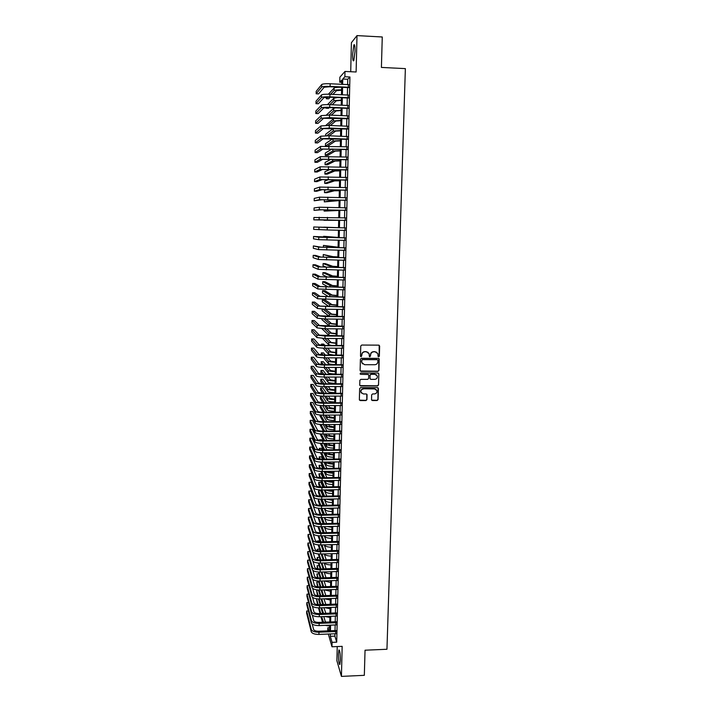 <?xml version="1.0" encoding="UTF-8"?>
<svg xmlns="http://www.w3.org/2000/svg" width="712" height="712" viewBox="0 0 712 712"><rect width="100%" height="100%" fill="white"/><g stroke="black" fill="none" stroke-linecap="round" stroke-linejoin="round"><path stroke-width="1.07" d="M378.677 356.819L379.354 356.16L379.647 346.094L378.731 345.142L361.732 345.044L360.753 345.996L360.495 356.089L361.135 356.757L361.847 354.79C362.079 352.947 363.12 351.942 364.953 351.764L366.377 351.772L369.136 353.713L369.314 356.365L369.92 356.783L370.632 354.825C370.863 352.983 371.904 351.977 373.738 351.808L375.153 351.808L377.876 353.695L378.081 356.409L378.677 356.819M378.197 356.605L379.185 356.027L379.176 345.258M360.637 356.516L361.66 355.955L361.847 354.79M369.43 356.561L370.436 355.991L370.632 354.825M340.354 660.487C340.292 653.536 339.811 650.029 338.93 649.976L338.44 654.034C338.494 660.932 338.974 664.429 339.864 664.527L340.354 660.487M355.003 51.415C355.039 45.977 354.647 43.833 353.837 44.972L352.663 54.174C352.627 59.577 353.018 61.713 353.828 60.6L355.003 51.415M376.23 389.562L374.423 388.77L363.316 388.779L374.583 388.93L376.879 390.541C377.218 392.481 376.408 393.611 374.441 393.941L372.599 393.941L371.637 394.884L371.548 399.922L372.412 400.536L377.129 400.518L378.09 399.583L378.41 388.556L377.502 387.622L360.61 387.639L359.649 388.583L359.355 399.637L360.272 400.571L365.995 400.553L366.956 399.619L367.045 394.582L366.173 393.958L363.334 393.967L360.904 392.267M363.467 388.948C361.536 389.259 360.717 390.372 361.002 392.285L361.42 393.06M334.943 633.778L334.889 636.128L336.714 642.171L332.077 642.357L331.979 646.781L328.321 634.045M341.733 82.343L339.766 82.254L339.873 77.172L344.991 71.449L356.116 71.992L356.997 35.6L382.264 36.979L381.41 67.426L405.368 68.619L386.954 649.264L365.042 650.207L364.33 675.323L341.431 676.4L342.161 646.354L331.979 646.781M344.991 71.449L344.875 76.736L342.757 79.023L342.632 84.354M336.714 642.171L349.93 76.985L344.875 76.736M377.974 371.37L378.935 370.436L379.202 358.946L378.348 358.358L361.385 358.296L360.414 359.24L360.121 370.409L361.037 371.353L377.974 371.37L378.766 370.285L378.837 358.492M378.837 373.96L378.517 385.041L377.556 385.975L360.655 385.993L359.738 385.058L359.863 380.306L360.824 379.363L367.695 379.363L368.665 378.428L368.7 374.939L367.837 374.325L360.681 374.325L360.067 373.88L360.708 372.999L377.93 373.017L378.837 373.96L378.517 385.041M337.23 646.558L336.892 660.718L341.431 676.4M356.997 35.6L351.408 42.702L350.722 71.734M348.284 87.603L348.355 84.621M348.043 98.007L348.106 95.061M347.803 108.384L347.865 105.474M347.563 118.726L347.625 115.851M347.322 129.032L347.385 126.193M347.082 139.312L347.144 136.508M346.842 149.556L346.913 146.788M346.611 159.764L346.673 157.032M346.37 169.945L346.433 167.249M346.139 180.091L346.201 177.43M345.907 190.211L345.961 187.585M345.667 200.294L345.729 197.705M345.436 210.351L345.498 207.797M345.204 220.373L345.267 217.854M344.973 230.377L345.035 227.876M344.742 240.371L344.804 237.844M344.51 250.321L344.572 247.785M344.279 260.254L344.341 257.691M344.056 270.151L344.11 267.57M343.825 280.012L343.887 277.413M343.593 289.846L343.656 287.23M343.371 299.654L343.433 297.02M343.139 309.435L343.202 306.783M342.917 319.181L342.979 316.511M342.695 328.891L342.757 326.203M342.463 338.583L342.525 335.877M342.241 348.239L342.303 345.516M342.018 357.869L342.08 355.128M341.796 367.463L341.858 364.713M341.573 377.04L341.635 374.263M341.351 386.58L341.422 383.786M341.137 396.095L341.199 393.282M340.915 405.573L340.977 402.752M340.692 415.034L340.763 412.195M340.478 424.459L340.541 421.602M340.256 433.857L340.327 430.983M340.042 443.229L340.105 440.336M339.829 452.574L339.891 449.664M339.606 461.883L339.677 458.964M339.393 471.175L339.464 468.238M339.179 480.431L339.25 477.485M338.965 489.669L339.037 486.697M338.752 498.872L338.823 495.89M338.538 508.048L338.609 505.048M338.325 517.197L338.396 514.189M338.12 526.319L338.191 523.293M337.906 535.424L337.978 532.38M337.693 544.493L337.764 541.432M337.488 553.536L337.559 550.465M337.274 562.551L337.346 559.463M337.07 571.54L337.141 568.443M336.865 580.503L336.936 577.388M336.651 589.447L336.723 586.314M336.447 598.356L336.518 595.214M336.242 607.247L336.313 604.087M336.037 616.102L336.108 612.934M335.833 624.94L335.904 621.754M349.93 76.985L347.732 79.263L347.607 84.586M347.545 87.567L347.367 95.025M347.305 97.98L347.127 105.438M347.064 108.349L346.886 115.816M346.824 118.69L346.655 126.166M346.584 129.005L346.415 136.473M346.352 139.276L346.174 146.761M346.112 149.529L345.943 157.005M345.881 159.737L345.703 167.222M345.64 169.919L345.471 177.404M345.409 180.074L345.231 187.559M345.178 190.184L345 197.687M344.946 200.277L344.768 207.77M344.715 210.334L344.537 217.836M344.483 220.355L344.305 227.858M344.252 230.359L344.074 237.826M344.021 240.353L343.852 247.767M343.789 250.312L343.62 257.673M343.558 260.236L343.389 267.552M343.335 270.133L343.166 277.404M343.104 280.003L342.935 287.221M342.881 289.837L342.712 297.011M342.65 299.645L342.49 306.774M342.428 309.426L342.258 316.502M342.205 319.172L342.036 326.203M341.974 328.891L341.813 335.868M341.751 338.574L341.591 345.516M341.529 348.239L341.368 355.128M341.306 357.869L341.155 364.713M341.084 367.463L340.932 374.263M340.87 377.04L340.71 383.786M340.647 386.58L340.496 393.282M340.425 396.095L340.274 402.752M340.211 405.582L340.06 412.195M339.989 415.034L339.838 421.611M339.775 424.459L339.624 430.991M339.553 433.866L339.41 440.345M339.339 443.238L339.188 449.673M339.126 452.583L338.974 458.973M338.912 461.892L338.761 468.247M338.698 471.184L338.547 477.494M338.485 480.449L338.333 486.714M338.271 489.678L338.129 495.899M338.058 498.881L337.915 505.066M337.844 508.065L337.702 514.206M337.63 517.215L337.497 523.311M337.426 526.337L337.283 532.398M337.212 535.442L337.079 541.449M337.007 544.511L336.865 550.483M336.794 553.553L336.66 559.481M336.589 562.569L336.456 568.461M336.384 571.567L336.242 577.414M336.171 580.529L336.037 586.341M335.966 589.465L335.833 595.241M335.761 598.383L335.628 604.114M335.557 607.265L335.423 612.961M335.352 616.129L335.227 621.781M335.147 624.967L335.023 630.574M335.628 633.751L335.699 630.547M327.769 630.868L327.84 627.753L328.73 630.823M329.647 627.681L327.84 627.753M330.377 633.956L330.323 636.314L332.077 642.357M342.57 87.336L342.401 94.803M342.339 97.758L342.169 105.225M342.107 108.135L341.938 115.611M341.876 118.486L341.707 125.962M341.644 128.81L341.475 136.286M341.413 139.089L341.244 146.574M341.182 149.342L341.021 156.836M340.959 159.568L340.79 167.053M340.728 169.759L340.567 177.252M340.505 179.913L340.336 187.407M340.274 190.042L340.113 197.544M340.051 200.134L339.882 207.637M339.829 210.2L339.66 217.703M339.606 220.231L339.437 227.733M339.384 230.243L339.215 237.719M339.161 240.247L338.992 247.66M338.939 250.215L338.77 257.584M338.716 260.147L338.547 267.472M338.494 270.053L338.333 277.324M338.271 279.923L338.111 287.15M338.058 289.775L337.897 296.948M337.835 299.583L337.675 306.712M337.613 309.373L337.461 316.457M337.399 319.127L337.239 326.158M337.185 328.846L337.025 335.842M336.963 338.547L336.812 345.489M336.749 348.212L336.598 355.11M336.536 357.851L336.384 364.695M336.322 367.454L336.171 374.263M336.108 377.031L335.957 383.795M335.895 386.58L335.744 393.3M335.681 396.103L335.53 402.769M335.468 405.6L335.325 412.221M335.254 415.06L335.112 421.637M335.049 424.494L334.898 431.027M334.836 433.902L334.693 440.39M334.631 443.282L334.489 449.726M334.418 452.636L334.275 459.035M334.213 461.954L334.07 468.318M334.008 471.255L333.866 477.565M333.795 480.52L333.661 486.794M333.59 489.758L333.456 495.988M333.385 498.97L333.252 505.155M333.18 508.154L333.047 514.304M332.976 517.312L332.842 523.418M332.771 526.444L332.637 532.505M332.575 535.549L332.433 541.574M332.37 544.627L332.237 550.607M332.166 553.678L332.032 559.614M331.961 562.702L331.837 568.603M331.765 571.7L331.632 577.557M331.561 580.672L331.436 586.492M331.365 589.625L331.24 595.392M331.169 598.543L331.036 604.274M330.964 607.434L330.84 613.13M330.768 616.298L330.644 621.959M330.573 625.145L330.448 630.761M341.698 84.31L341.787 80.073L339.766 82.254M329.585 630.788L329.709 625.181M329.781 621.985L329.905 616.334M329.976 613.157L330.101 607.469M330.172 604.301L330.297 598.569M330.368 595.428L330.493 589.652M330.564 586.519L330.688 580.707M330.76 577.583L330.893 571.727M330.964 568.63L331.018 562.729M331.16 559.641L331.294 553.705M331.356 550.634L331.489 544.653M331.561 541.592L331.694 535.575M331.756 532.532L331.899 526.471L331.409 526.479M331.961 523.436L332.095 517.339M332.166 514.322L332.299 508.172M332.37 505.173L332.504 498.987M332.566 496.006L332.709 489.776M332.771 486.803L332.913 480.538M332.976 477.583L333.118 471.264M333.18 468.327L333.323 461.972M333.385 459.044L333.528 452.645M333.599 449.735L333.741 443.291M333.803 440.399L333.946 433.911M334.008 431.036L334.151 424.503M334.222 421.646L334.364 415.069M334.426 412.221L334.569 405.6M334.64 402.778L334.782 396.103M334.845 393.3L334.996 386.589M335.058 383.795L335.21 377.031M335.272 374.263L335.414 367.454M335.477 364.695L335.628 357.842M335.69 355.101L335.842 348.204M335.904 345.48L336.064 338.538M336.117 335.833L336.278 328.846M336.331 326.149L336.491 319.118M336.553 316.44L336.705 309.364M336.767 306.703L336.927 299.574M336.981 296.94L337.141 289.757M337.203 287.141L337.363 279.914M337.417 277.306L337.577 270.035M337.639 267.454L337.8 260.129M337.853 257.566L338.022 250.188M338.075 247.643L338.236 240.22M338.298 237.692L338.458 230.225M338.512 227.715L338.681 220.213M338.734 217.685L338.903 210.174M338.965 207.61L339.126 200.108M339.188 197.518L339.348 190.015M339.41 187.381L339.579 179.887M339.633 177.217L339.802 169.723M339.864 167.026L340.024 159.532M340.087 156.8L340.256 149.315M340.318 146.538L340.478 139.054M340.541 136.25L340.71 128.765M340.772 125.926L340.941 118.45M341.003 115.575L341.164 108.099M341.235 105.18L341.395 97.713M341.466 94.758L341.627 87.3M347.732 79.263L342.757 79.023M334.889 636.128L330.323 636.314M376.862 352.369L375.153 351.808M370.471 354.692C370.703 352.849 371.735 351.844 373.569 351.675L374.984 351.675M368.157 352.378L366.377 351.772M361.696 354.656C361.927 352.814 362.96 351.808 364.802 351.63L366.217 351.639M360.317 371.005L377.805 371.219M377.921 360.334L377.28 359.676L362.381 359.631L361.705 360.29L361.829 362.711L364.606 364.695L374.779 364.722C376.612 364.544 377.645 363.538 377.876 361.705L377.921 360.334M362.533 363.841L361.518 361.518L362.23 359.489L377.111 359.533M359.907 385.61L377.387 385.815L378.348 384.88M368.389 374.512L360.681 374.325M374.815 379.363C376.79 379.033 377.6 377.885 377.244 375.936L374.957 374.334L371.032 374.334L370.071 375.268L370.035 378.757L370.89 379.363L374.815 379.363M376.523 374.895L374.957 374.334M370.178 379.024L369.902 375.117L370.872 374.174L374.788 374.183M378.668 373.809L378.446 373.177M363.316 388.779C361.385 389.09 360.566 390.203 360.851 392.116M359.498 400.153L365.834 400.375L366.805 399.441L366.769 394.172M371.655 400.144L376.959 400.34L377.921 399.405L378.054 387.8M341.564 90.201L336.5 90.673L332.949 94.376M330.226 97.215L328.668 98.835L326.372 98.737L327.867 97.152M328.41 94.198L334.115 88.021C334.925 87.478 337.328 87.229 341.315 87.282M326.399 97.188L326.372 98.737M330.573 94.269L334.062 90.566C334.925 90.015 337.435 89.774 341.573 89.854M321.717 84.505L321.664 87.113L316.155 93.779L316.199 91.314L321.717 84.505C322.705 83.865 325.517 83.624 330.163 83.767L348.702 84.639M321.664 87.113C322.652 86.481 325.473 86.241 330.11 86.392L348.649 87.247M348.64 87.621L329.798 86.748L324.165 87.229L318.54 93.895L316.155 93.779M341.342 100.401L336.287 100.828L332.166 104.789M329.264 107.583L328.472 108.34L326.185 108.242L326.879 107.556M327.467 104.628L333.901 98.185L337.622 97.544M326.194 107.583L326.185 108.242M329.807 104.682L333.848 100.712L341.342 100.072M341.11 110.556L336.073 110.939L331.294 115.166M326.39 115.032L333.688 108.313L335.61 107.859M328.944 115.068L333.634 110.841L341.119 110.262M340.888 120.693L335.85 121.031L330.288 125.508M325.838 125.41L334.159 118.165M327.947 125.428L333.421 120.924L340.897 120.417M340.665 130.794L335.637 131.079L329.131 135.814L347.5 136.517M325.633 135.752L325.669 134.265L333.26 128.471L333.207 130.99L340.665 130.545M326.781 135.752L333.207 130.99M321.512 94.91L321.468 97.508L315.977 103.658L316.021 101.193L321.512 94.91C322.5 94.322 325.313 94.1 329.95 94.242L348.462 95.079M321.468 97.508C322.447 96.93 325.259 96.716 329.896 96.859L348.399 97.686M348.399 98.025L329.585 97.188L323.96 97.615L318.353 103.756L315.977 103.658M321.317 105.278L321.263 107.868L315.799 113.502L315.843 111.036L321.317 105.278C322.296 104.744 325.108 104.539 329.736 104.682L348.221 105.483M321.263 107.868C322.251 107.343 325.055 107.147 329.683 107.29L348.159 108.082M348.15 108.402L329.371 107.592L323.764 107.975L318.166 113.6L315.799 113.502M321.121 115.62L321.067 118.201L315.612 123.31L315.656 120.862L321.121 115.62L329.531 115.095L347.981 115.86M321.067 118.201L329.478 117.685L347.919 118.45M347.919 118.735L323.56 118.299L317.988 123.407L315.612 123.31M320.916 125.926L320.872 128.498L315.434 133.1L315.478 130.652L320.916 125.926L329.318 125.463L347.741 126.211M320.872 128.498L329.264 128.053L347.678 128.792M347.678 129.05L323.364 128.596L317.801 133.189L315.434 133.1M340.443 140.86L335.423 141.11L327.743 146.085M333.047 138.769L333.002 141.012L325.428 146.022L325.482 143.673L332.691 138.76M333.002 141.012L340.443 140.638M325.428 146.022L326.577 146.067M329.051 138.386L329.104 135.805L320.72 136.197L315.3 140.415L315.256 142.854L320.676 138.76L329.051 138.386L347.438 139.089M347.438 139.321L323.159 138.858L317.623 142.943L315.256 142.854M340.22 150.9L335.21 151.104L327.52 155.474L325.242 155.394L332.789 151.015L340.22 150.704M325.242 155.394L325.295 153.053L332.023 149.013M320.525 146.441L320.48 148.995L315.078 152.582L315.122 150.152L320.525 146.441L347.26 146.797M320.48 148.995L347.207 149.36M347.198 149.565L322.963 149.084L317.436 152.662L315.078 152.582M339.998 160.903L334.996 161.063L327.333 164.819L325.055 164.748L332.584 160.983L339.998 160.743M325.055 164.748L325.108 162.407L331.222 159.23M320.329 156.649L320.284 159.194L314.9 162.274L314.944 159.853L320.329 156.649L347.029 157.04M320.284 159.194L346.967 159.604M346.958 159.773L322.758 159.283L317.258 162.354L314.9 162.274M339.775 170.88L334.782 170.996L327.137 174.146L324.877 174.066L332.37 170.916L339.775 170.746M324.877 174.066L324.921 171.743L330.226 169.403M320.133 166.822L320.089 169.367L314.722 171.948L314.766 169.527L320.133 166.822L346.788 167.258M320.089 169.367L346.726 169.812M346.726 169.954L322.563 169.447L317.08 172.019L314.722 171.948M339.553 180.83L334.569 180.901L326.95 183.438L324.69 183.367L332.166 180.83L339.562 180.715M324.69 183.367L324.734 181.044L328.891 179.549M339.339 190.745L334.364 190.78L326.763 192.703L324.503 192.632L331.952 190.7L339.339 190.656M324.503 192.632L324.547 190.318L326.977 189.641M339.117 200.633L324.316 201.879L331.748 200.553L339.117 200.57M324.361 199.716L324.316 201.879M338.894 210.494L324.138 211.099L338.894 210.449M324.165 209.8L324.138 211.099M338.681 220.32L323.951 220.284L338.681 220.302M323.96 219.839L323.951 220.284M338.52 227.671L323.818 227.164L338.52 227.671M338.298 237.443L323.631 236.313L338.298 237.47M323.631 236.313L323.613 237.354M338.084 247.189L323.453 245.426L330.768 246.922L338.084 247.242M323.453 245.426L323.417 247.313M337.871 256.907L332.949 256.649L323.275 254.522L330.573 256.605L337.871 256.988M323.275 254.522L323.23 256.792L324.903 257.308M337.657 266.591L332.744 266.297L325.331 263.636L323.088 263.591L330.368 266.252L337.648 266.697M323.088 263.591L323.043 265.861L326.683 267.258M337.443 276.247L332.54 275.909L325.144 272.678L322.91 272.634L330.163 275.873L337.435 276.381M322.91 272.634L322.865 274.894L327.716 277.155M337.23 285.877L332.335 285.503L324.966 281.685L322.732 281.658L329.959 285.468L337.221 286.028M322.732 281.658L322.687 283.901L328.357 287.007M319.946 176.968L319.893 179.504L314.544 181.587L314.588 179.175L319.946 176.968L346.548 177.439M319.893 179.504L346.495 179.985M346.486 180.1L322.367 179.584L316.893 181.658L314.544 181.587M319.75 187.087L319.697 189.606L314.366 191.199L314.41 188.796L319.75 187.087L346.317 187.594M319.697 189.606L346.255 190.131M346.255 190.22L322.162 189.686L316.715 191.27L314.366 191.199M319.555 197.171L319.51 199.68L314.197 200.784L314.241 198.39L319.555 197.171L346.077 197.714M319.51 199.68L346.023 200.241M346.023 200.303L321.966 199.752L314.197 200.784M319.368 207.219L319.314 209.728L314.019 210.334L314.063 207.948L319.368 207.219L345.845 207.806M319.314 209.728L345.792 210.316M345.783 210.36L321.771 209.791L314.019 210.334M319.172 217.24L319.127 219.741L313.841 219.866L313.885 217.489L345.614 217.863M319.127 219.741L345.551 220.373L313.841 219.866M327.235 227.448L345.382 227.885L313.716 226.995L327.235 227.448L327.182 229.958L345.32 230.385M313.716 226.995L313.672 229.362L327.182 229.958M345.151 237.852L313.538 236.473L318.789 237.194L345.151 237.879M313.538 236.473L313.494 238.84L318.745 239.677L345.089 240.371M344.92 247.785L321.041 247.171L313.369 245.925L318.602 247.117L344.92 247.847M313.369 245.925L313.325 248.283L318.549 249.6L344.857 250.33M344.688 257.7L320.854 257.068L315.523 255.394L313.191 255.35L318.406 257.023L344.688 257.78M313.191 255.35L313.147 257.7L318.362 259.488L344.626 260.263M344.457 267.57L320.658 266.929L315.345 264.784L313.022 264.739L318.22 266.884L344.457 267.685M313.022 264.739L312.977 267.089L318.175 269.35L344.394 270.151M344.225 277.422L320.462 276.763L315.167 274.147L312.853 274.111L318.033 276.728L344.225 277.555M312.853 274.111L312.808 276.452L317.988 279.184L344.172 280.021M344.003 287.239L320.275 286.571L314.998 283.492L312.675 283.456L317.846 286.536L343.994 287.399M312.675 283.456L312.639 285.788L317.801 288.983L343.94 289.855M337.016 295.48L332.13 295.062L324.779 290.683L322.554 290.647L329.763 295.026L337.007 295.658M322.554 290.647L322.509 292.89L328.775 296.833M336.803 305.048L331.925 304.594L324.601 299.645L322.376 299.618L329.558 304.567L336.794 305.252M322.376 299.618L322.331 301.852L329.051 306.614M336.589 314.597L331.721 314.09L325.277 309.231M322.99 309.168L329.362 314.072L336.589 314.82M322.189 309.133L322.153 310.788L329.22 316.368M336.375 324.111L331.516 323.568L326.06 319.02M323.782 318.976L329.158 323.551L336.375 324.361M321.993 318.896L321.975 319.697L329.514 326.096M343.771 297.029L320.08 296.343L314.82 292.801L312.506 292.765L317.659 296.317L343.771 297.216M312.506 292.765L312.461 295.097L317.614 298.755L343.709 299.663M343.549 306.783L319.893 306.089L314.651 302.084L312.337 302.057L317.472 306.062L343.54 306.997M312.337 302.057L312.292 304.371L317.427 308.492L325.562 309.239L343.487 309.435M343.317 316.511L319.706 315.808L314.473 311.34L312.168 311.313L317.285 315.781L325.411 316.573L343.317 316.751M312.168 311.313L312.123 313.627L317.24 318.202L325.366 319.012L343.255 319.181M343.095 326.212L319.519 325.491L314.303 320.569L311.998 320.551L317.098 325.473L325.215 326.318L343.086 326.47M311.998 320.551L311.954 322.856L317.054 327.885L325.162 328.757L343.033 328.899M336.171 333.59L331.32 333.02L326.666 328.766M324.396 328.739L328.962 333.002L336.162 333.866M321.86 328.641L328.908 335.361L330.35 335.788M342.873 335.877L319.323 335.147L314.125 329.781L311.829 329.763L316.911 335.13L325.019 336.046L342.864 336.162M311.829 329.763L311.785 332.059L316.867 337.541L324.966 338.467L342.81 338.583M335.957 343.05L331.116 342.436L327.128 338.485M324.378 335.752L323.88 335.254L321.664 335.236L322.073 335.646M324.859 338.467L328.766 342.419L335.957 343.344M322.545 338.405L328.713 344.768L331.694 345.462M342.65 345.516L324.53 345.418L319.136 344.777L313.956 338.957L311.66 338.939L316.733 344.759C317.659 345.329 320.356 345.649 324.814 345.729L342.641 345.827M311.66 338.939L311.616 341.235L316.68 347.162C317.614 347.741 320.302 348.07 324.77 348.15L342.588 348.239M335.752 352.485L330.911 351.826L327.502 348.168M324.939 345.427L323.702 344.092L321.495 344.083L322.67 345.365M325.215 348.15L328.57 351.817L335.744 352.805M321.495 344.083L321.468 345.276M323.088 348.115L328.517 354.158L333.946 355.101M342.428 355.128L324.334 355.057L318.949 354.371L313.787 348.106L311.491 348.097L316.546 354.362C317.472 354.968 320.16 355.315 324.619 355.395L342.419 355.466M311.491 348.097L311.455 350.375L316.502 356.757C317.427 357.38 320.115 357.727 324.574 357.807L342.365 357.869M335.539 361.883L330.715 361.189L327.787 357.816M325.393 355.065L323.524 352.912L321.317 352.903L323.132 355.039M325.5 357.807L328.365 361.18C329.175 361.758 331.57 362.105 335.539 362.23M321.317 352.903L321.272 354.905M323.524 357.789L328.321 363.52C329.131 364.099 331.516 364.455 335.486 364.58M342.205 364.713L324.138 364.669L318.762 363.939L313.618 357.228L311.322 357.219L316.359 363.939C317.285 364.589 319.973 364.953 324.423 365.034L342.196 365.069M311.322 357.219L311.286 359.498L316.315 366.324C317.24 366.983 319.928 367.356 324.378 367.437L342.134 367.463M335.334 371.263L330.51 370.525L328.01 367.437M325.758 364.669L323.346 361.705L321.139 361.696L323.506 364.66M325.713 367.437L328.17 370.525C328.98 371.13 331.365 371.495 335.325 371.62M321.139 361.696L321.628 364.562M323.871 367.428L328.125 372.857C328.926 373.471 331.311 373.845 335.272 373.969M341.983 374.263L323.942 374.245L318.575 373.48L313.449 366.333L311.162 366.324L316.181 373.48C317.098 374.174 319.786 374.557 324.227 374.637L341.974 374.645M311.162 366.324L311.117 368.594L316.137 375.865C317.054 376.568 319.733 376.951 324.174 377.031L341.92 377.04M335.13 380.608L330.315 379.834L328.179 377.031M326.052 374.254L323.168 370.471L320.97 370.462L323.8 374.245M325.882 377.031L327.974 379.834C328.784 380.484 331.16 380.867 335.121 380.991M320.97 370.462L320.925 372.652L322.055 374.192M324.147 377.031L327.929 382.157C328.73 382.816 331.116 383.207 335.067 383.332M341.76 383.786L323.746 383.804L318.389 382.994L313.28 375.402L310.993 375.402L315.995 382.994C316.92 383.732 319.599 384.133 324.031 384.204L341.751 384.195M310.993 375.402L310.948 377.663L315.95 385.37C316.867 386.118 319.546 386.527 323.987 386.598L341.698 386.58M334.925 389.927L330.119 389.117L328.303 386.589M326.292 383.795L322.99 379.211L320.792 379.211L324.031 383.804M325.998 386.598L327.778 389.117C328.588 389.802 330.964 390.203 334.916 390.336M320.792 379.211L320.747 381.392L322.403 383.768M324.369 386.598L327.734 391.44C328.535 392.125 330.911 392.535 334.863 392.668M341.538 393.282L323.551 393.327L318.211 392.481L313.111 384.453L310.824 384.453L315.817 392.481C316.733 393.255 319.403 393.683 323.835 393.754L341.529 393.718M310.824 384.453L310.788 386.714L315.772 394.849C316.689 395.641 319.359 396.068 323.791 396.139L341.475 396.086M334.711 399.218L329.914 398.373L328.392 396.121M326.479 393.318L322.812 387.933L320.623 387.933L324.218 393.318M326.087 396.13L327.591 398.373C328.383 399.094 330.76 399.521 334.702 399.646M320.623 387.933L320.578 390.114L322.678 393.309M324.538 396.13L327.538 400.687C328.339 401.417 330.706 401.844 334.658 401.977M341.315 402.752L323.355 402.814L318.024 401.933L312.942 393.469L310.663 393.478L315.638 401.942C316.546 402.761 319.216 403.206 323.64 403.268L341.306 403.206M310.663 393.478L310.619 395.73L315.594 404.3C316.502 405.128 319.172 405.582 323.595 405.644L341.253 405.573M334.507 408.483L329.718 407.593L328.446 405.626M326.63 402.805L322.634 396.628L320.445 396.628L324.361 402.814M326.149 405.635L327.395 407.611C328.188 408.359 330.564 408.804 334.498 408.937M320.445 396.628L320.4 398.8L322.91 402.814M324.681 405.644L327.342 409.907C328.143 410.673 330.51 411.118 334.444 411.251M341.101 412.186L323.168 412.284C320.231 412.239 318.451 411.928 317.837 411.358L312.773 402.467L310.494 402.476L315.452 411.367C316.368 412.23 319.029 412.693 323.453 412.755L341.093 412.666M310.494 402.476L310.459 404.719L315.407 413.725C316.324 414.598 318.985 415.06 323.399 415.132L341.03 415.025M334.302 417.722L329.522 416.796L328.481 415.096M326.737 412.266L322.67 405.635M320.4 405.52L324.467 412.275M326.176 415.114L327.2 416.814C327.992 417.597 330.359 418.06 334.293 418.193M320.267 405.511L320.231 407.469L323.097 412.284M324.779 415.123L327.155 419.11C327.947 419.911 330.315 420.374 334.24 420.507M340.879 421.602L322.972 421.718C320.044 421.673 318.264 421.353 317.659 420.756L312.604 411.438L310.334 411.447L315.274 420.774C316.181 421.673 318.843 422.154 323.257 422.216L340.87 422.1M310.334 411.447L310.29 413.69L315.229 423.115C316.137 424.032 318.798 424.521 323.203 424.583L340.817 424.459M334.097 426.933L329.327 425.972L328.49 424.539M326.826 421.691L322.981 415.132M320.72 415.043L324.547 421.709M326.185 424.557L327.004 425.99C327.805 426.817 330.163 427.298 334.088 427.431M320.08 414.989L320.062 416.111L323.239 421.718M324.859 424.566L326.959 428.277C327.751 429.113 330.11 429.594 334.035 429.737M340.665 430.983L322.776 431.125C319.857 431.089 318.086 430.751 317.472 430.128L312.435 420.383L310.165 420.392L315.096 430.146C316.003 431.089 318.656 431.588 323.061 431.65L340.647 431.508M310.165 420.392L310.129 422.625L315.051 432.487C315.959 433.439 318.611 433.946 323.017 434.008L340.594 433.857M333.901 436.109C331.267 436.029 329.674 435.7 329.131 435.112L328.481 433.955M326.879 431.098L323.239 424.583M320.996 424.521L324.61 431.116M326.176 433.982L326.817 435.139C327.609 436.002 329.968 436.5 333.883 436.634M319.893 424.441L323.355 431.125M324.903 433.991L326.763 437.417C327.556 438.289 329.914 438.797 333.83 438.93M340.443 440.336L322.589 440.505C319.67 440.47 317.899 440.123 317.285 439.473L312.265 429.3L310.005 429.318L314.918 439.491C315.825 440.479 318.478 440.995 322.874 441.057L340.434 440.888M310.005 429.318L309.96 431.543L314.873 441.823C315.781 442.82 318.424 443.345 322.821 443.398L340.38 443.22M333.697 445.267C331.062 445.187 329.478 444.84 328.935 444.235L328.463 443.345M326.915 440.47L323.453 434M321.219 433.973L324.645 440.488M326.149 443.371L326.621 444.261C327.413 445.16 329.763 445.676 333.679 445.81M320.008 433.893L323.435 440.497M324.939 443.38L326.577 446.54C327.369 447.439 329.718 447.964 333.634 448.106M340.229 449.664L322.403 449.859C319.483 449.824 317.712 449.468 317.107 448.783L312.105 438.192L309.845 438.209L314.74 448.809C315.638 449.833 318.291 450.376 322.678 450.429L340.22 450.233M309.845 438.209L309.8 440.434L314.695 451.132C315.594 452.165 318.246 452.716 322.634 452.77L340.158 452.565M333.492 454.398C330.866 454.309 329.282 453.953 328.739 453.33L328.419 452.698M326.933 449.815L323.64 443.389M322.153 440.505L321.762 439.74L319.59 439.767L319.884 440.354M321.406 443.38L324.654 449.833M326.114 452.725L326.434 453.357C327.217 454.292 329.567 454.826 333.483 454.968M319.59 439.767L319.572 440.31M320.249 443.318L323.506 449.851M324.948 452.743L326.381 455.627C327.173 456.57 329.522 457.104 333.43 457.246M340.016 458.964L322.207 459.187C319.296 459.151 317.534 458.777 316.929 458.074L311.936 447.065L309.675 447.083L314.562 458.101C315.46 459.16 318.104 459.721 322.492 459.774L339.998 459.552M309.675 447.083L309.64 449.299L314.517 460.424C315.416 461.492 318.059 462.052 322.438 462.106L339.944 461.883M333.287 463.503C330.671 463.414 329.086 463.049 328.543 462.399L328.365 462.035M326.933 459.124L323.791 452.752M322.367 449.859L321.593 448.293L319.421 448.32L320.115 449.753M321.566 452.761L324.654 459.16M326.06 462.061L326.238 462.426C327.031 463.396 329.371 463.948 333.278 464.091M319.421 448.32L319.394 449.664M320.453 452.716L323.551 459.169M324.939 462.079L326.194 464.687C326.977 465.666 329.327 466.227 333.225 466.369M339.802 468.238L322.02 468.487C319.11 468.452 317.347 468.069 316.742 467.33L311.767 455.903L309.515 455.929L314.384 467.366C315.283 468.469 317.917 469.048 322.296 469.092L339.784 468.852M309.515 455.929L309.48 458.136L314.339 469.68C315.238 470.783 317.872 471.371 322.251 471.424L339.731 471.166M333.091 472.581C330.475 472.492 328.891 472.109 328.357 471.433L328.303 471.335M326.924 468.416L323.916 462.088M322.536 459.187L321.423 456.828L319.243 456.855L320.302 459.115M321.69 462.106L324.645 468.443M325.998 471.371L326.052 471.469C326.835 472.474 329.175 473.044 333.074 473.186M319.243 456.855L319.207 458.982M320.631 462.079L323.577 468.46M324.921 471.38L325.998 473.729C326.79 474.735 329.131 475.313 333.029 475.456M339.579 477.476L321.833 477.752C318.923 477.716 317.169 477.325 316.564 476.568L311.607 464.722L309.355 464.749L314.206 476.604C315.105 477.743 317.739 478.339 322.109 478.384L339.571 478.117M309.355 464.749L309.311 466.956L314.161 478.909C315.06 480.057 317.694 480.653 322.064 480.707L339.517 480.431M332.887 481.632L328.268 480.609M326.888 477.672L324.022 471.397M322.687 468.478L321.245 465.337L319.074 465.363L320.453 468.443M321.797 471.424L324.619 477.707M319.074 465.363L319.412 468.336M320.774 471.406L323.586 477.725M324.886 480.662L325.811 482.736C326.594 483.786 328.935 484.382 332.824 484.525M325.954 480.644C326.942 481.597 329.247 482.14 332.878 482.255M339.366 486.697L321.646 486.999C318.745 486.964 316.991 486.554 316.386 485.771L311.438 473.516L309.195 473.551L314.028 485.807C314.927 486.99 317.552 487.604 321.922 487.649L339.357 487.355M309.195 473.551L309.15 475.741L313.983 488.103C314.882 489.295 317.507 489.918 321.868 489.963L339.304 489.66M332.691 490.657L328.392 489.847M326.853 486.91L324.102 480.671M322.803 477.734L321.076 473.818L318.914 473.845L320.587 477.725M321.877 480.707L324.574 486.946M318.914 473.845L319.59 477.645M320.898 480.698L323.586 486.964M324.85 489.909L325.624 491.725C326.408 492.802 328.739 493.416 332.62 493.558M326.007 489.892C327.235 490.737 329.451 491.209 332.673 491.307M339.152 495.881L321.45 496.211C318.558 496.175 316.804 495.757 316.208 494.947L311.278 482.282L309.035 482.318L313.85 494.991C314.748 496.211 317.374 496.843 321.726 496.887L339.143 496.567M309.035 482.318L308.99 484.507L313.805 497.279C314.704 498.507 317.329 499.148 321.682 499.192L339.09 498.863M332.486 499.655L328.686 499.059M326.799 496.113L324.165 489.927M322.91 486.972L320.907 482.273L318.745 482.309L320.694 486.981M321.94 489.963L324.521 496.157M318.745 482.309L318.7 484.427L319.733 486.919M320.996 489.963L323.568 496.175M324.797 499.139L325.437 500.687C326.212 501.8 328.543 502.432 332.424 502.574M326.158 499.112L332.477 500.322M338.939 505.048L321.263 505.395C318.371 505.369 316.626 504.933 316.03 504.096L311.117 491.031L308.875 491.066L313.68 504.141C314.57 505.404 317.187 506.054 321.539 506.099L338.93 505.751M308.875 491.066L308.83 493.256L313.636 506.428C314.526 507.692 317.143 508.35 321.495 508.395L338.876 508.039M332.29 508.626L329.158 508.243M326.737 505.289L324.209 499.148M322.99 496.184L320.729 490.719L318.575 490.755L320.774 496.211M321.984 499.192L324.467 505.333M318.575 490.755L318.531 492.855L319.857 496.157M321.067 499.201L323.542 505.351M324.734 508.332L325.25 509.614C326.025 510.762 328.348 511.412 332.228 511.563M326.399 508.297L332.273 509.32M338.734 514.18L321.076 514.553C318.193 514.527 316.448 514.082 315.852 513.218L310.948 499.753L308.714 499.788L313.502 513.272C314.392 514.571 317.009 515.239 321.352 515.283L338.716 514.909M308.714 499.788L308.67 501.969L313.458 515.55C314.348 516.859 316.965 517.526 321.308 517.571L338.663 517.197M332.095 517.571L329.896 517.384M326.675 514.438L324.236 508.341M323.052 505.36L320.587 499.192M319.643 499.148L318.406 499.174L320.845 505.395M322.011 508.386L324.396 514.482M318.406 499.174L318.362 501.275L319.955 505.369M321.13 508.404L323.497 514.509M324.663 517.499L325.064 518.523C325.838 519.707 328.161 520.374 332.023 520.525M326.719 517.455L332.077 518.283M338.52 523.293L320.898 523.694C318.006 523.667 316.27 523.204 315.674 522.323L310.788 508.448L308.554 508.493L313.325 522.368C314.214 523.703 316.831 524.397 321.165 524.433L338.503 524.041M308.554 508.493L308.51 510.664L313.289 524.646C314.17 525.99 316.787 526.675 321.121 526.72L338.449 526.319M326.594 523.56L324.254 517.508M323.097 514.518L320.729 508.395M318.504 508.27L320.889 514.562M322.029 517.553L324.325 523.614M318.228 508.234L320.035 514.545M321.174 517.571L323.453 523.632M324.583 526.64L324.877 527.405C325.651 528.624 327.965 529.301 331.828 529.461M327.128 526.577L331.881 527.227M338.307 532.371L320.712 532.798C317.828 532.772 316.092 532.3 315.496 531.392L310.628 517.117L308.394 517.161L313.155 531.446C314.037 532.816 316.653 533.519 320.978 533.564L338.289 533.137M308.394 517.161L308.358 519.324L313.111 533.706C313.992 535.095 316.6 535.798 320.934 535.842L338.236 535.415M326.514 532.656L324.254 526.649M323.132 523.64L320.854 517.579M318.638 517.473L320.925 523.694M322.029 526.693L324.236 532.709M318.042 517.41L320.097 523.685M321.201 526.72L323.399 532.727M324.503 535.753L324.69 536.261C325.455 537.516 327.769 538.21 331.632 538.37M327.645 535.673L331.676 536.145M338.102 541.423L320.525 541.877C317.65 541.85 315.914 541.369 315.318 540.435L310.468 525.759L308.234 525.812L312.986 540.497C313.867 541.903 316.466 542.624 320.792 542.66L338.075 542.215M308.234 525.812L308.198 527.975L312.942 542.749C313.823 544.173 316.422 544.894 320.747 544.929L338.031 544.484M326.425 541.725L324.254 535.753M323.15 532.736L320.961 526.72M318.745 526.649L320.943 532.79M322.02 535.816L324.156 541.788M317.935 526.56L320.142 532.798M321.219 535.833L323.337 541.805M324.414 544.84L324.503 545.098C325.268 546.38 327.582 547.092 331.436 547.252M328.303 544.733L331.481 545.027M310.254 534.383L308.073 534.436L312.808 549.513C313.689 550.963 316.288 551.702 320.614 551.738L337.871 551.266M308.073 534.436L308.038 536.59L312.764 551.764C313.645 553.224 316.244 553.963 320.56 553.998L337.817 553.527M337.888 550.456L320.338 550.928C317.472 550.91 315.736 550.412 315.14 549.45L313.084 543.034M326.327 550.768L324.236 544.84M323.159 541.805L321.041 535.833M319.973 532.798L318.033 532.603M318.843 535.789L320.952 541.868M322.002 544.903L324.058 550.83M318.05 535.718L320.178 541.877M321.219 544.92L323.266 550.848M324.316 553.9L324.316 553.9C325.081 555.218 327.387 555.947 331.24 556.108M329.211 553.758L331.285 553.892M310.032 542.989L307.922 543.042L312.639 558.511C313.52 559.997 316.11 560.753 320.427 560.78L337.657 560.291M307.922 543.042L307.878 545.187L312.595 560.753C313.476 562.249 316.066 563.005 320.382 563.041L337.604 562.542M337.684 559.454L320.16 559.952C317.285 559.935 315.558 559.427 314.962 558.439L313.022 552.201M326.23 559.783L324.2 553.9M323.159 550.857L321.112 544.92M320.071 541.877L319.715 540.862L317.579 540.915L317.828 541.681M318.923 544.903L320.943 550.91M321.975 553.963L323.96 559.846M317.579 540.915L317.561 541.627M318.157 544.84L320.195 550.928M321.219 553.981L323.186 559.872M324.245 562.925C325.25 564.144 327.511 564.812 331.044 564.936M309.809 551.56L307.762 551.622L312.461 567.473C313.342 568.995 315.932 569.778 320.24 569.805L337.452 569.288M307.762 551.622L307.726 553.758L312.426 569.716C313.298 571.247 315.888 572.03 320.195 572.056L337.399 571.531M337.47 568.434L319.973 568.959C317.107 568.933 315.38 568.416 314.793 567.411L312.942 561.305M326.123 568.772L324.165 562.934M323.141 559.872L321.174 553.981M320.151 550.937L319.555 549.148L317.41 549.201L317.926 550.777M318.976 553.981L320.934 559.935M321.94 562.996L323.853 568.835M317.41 549.201L317.383 550.67M318.237 553.927L320.204 559.952M321.201 563.014L323.106 568.861M324.245 571.932C325.428 573.035 327.627 573.641 330.849 573.747M309.595 560.113L307.602 560.175L312.292 576.417C313.173 577.975 315.754 578.767 320.062 578.803L337.239 578.26M307.602 560.175L307.566 562.302L312.248 578.651C313.129 580.218 315.71 581.019 320.008 581.045L337.194 580.494M337.265 577.379L319.786 577.93C316.929 577.913 315.202 577.379 314.615 576.346L312.853 570.356M326.016 577.735L324.12 571.932M319.368 557.398L317.249 557.46L318.006 559.837M319.029 563.032L320.916 568.924M321.895 572.003L323.746 577.806M317.249 557.46L317.267 559.712M318.308 562.996L320.195 568.95M321.174 572.03L323.017 577.824M324.298 580.903L330.653 582.532M309.382 568.648L307.45 568.701L312.123 585.335C312.995 586.928 315.576 587.738 319.875 587.765L337.034 587.204M307.45 568.701L307.406 570.828L312.078 587.56C312.951 589.162 315.532 589.981 319.83 590.008L336.981 589.438M337.052 586.305L319.608 586.875C316.751 586.857 315.033 586.323 314.446 585.255L312.755 579.381M325.9 586.67L324.076 580.912M319.145 565.639L317.08 565.702L318.068 568.87M319.065 572.056L320.881 577.895M321.842 580.983L323.64 586.741M317.08 565.702L317.356 568.763M318.362 572.021L320.186 577.913M321.148 581.01L322.928 586.768M324.396 589.856L330.457 591.289M309.177 577.147L307.29 577.209L311.954 594.226C312.826 595.855 315.407 596.683 319.688 596.709L336.829 596.122M307.29 577.209L307.255 579.328L311.909 596.442C312.782 598.08 315.363 598.917 319.643 598.943L336.776 598.347M336.847 595.205L319.421 595.802C316.573 595.784 314.855 595.232 314.268 594.146L312.648 588.37M325.838 595.579L324.013 589.865M318.932 573.854L316.92 573.917L318.122 577.868M319.083 581.045L320.845 586.839M321.788 589.937L323.56 595.659M316.92 573.917L317.427 577.779M318.406 581.028L320.169 586.857M321.103 589.963L322.83 595.677M324.538 598.774L330.261 600.02M308.972 585.629L307.139 585.691L311.785 603.091C312.648 604.755 315.229 605.601 319.51 605.627L336.625 605.013M307.139 585.691L307.095 587.809L311.74 605.298C312.613 606.98 315.185 607.826 319.466 607.852L336.571 607.229M336.642 604.07L319.243 604.693C316.395 604.675 314.677 604.114 314.099 603.011L312.541 597.323M325.838 604.461L323.951 598.792M318.718 582.042L316.76 582.104L318.157 586.839M319.101 590.017L320.8 595.748M321.726 598.863L323.515 604.541M316.76 582.104L317.481 586.759M318.433 589.999L320.142 595.775M321.059 598.89L322.732 604.568M324.734 607.656L330.074 608.724M308.768 594.093L306.979 594.146L311.616 611.928C312.479 613.628 315.051 614.492 319.332 614.509L336.411 613.878M306.979 594.146L306.943 596.264L311.571 614.136C312.435 615.844 315.007 616.708 319.279 616.734L336.367 616.094M336.438 612.916L319.065 613.566C316.217 613.548 314.508 612.979 313.921 611.839L312.435 606.259M325.891 613.308L323.88 607.692M318.504 590.221L316.591 590.284L318.184 595.775M319.101 598.952L320.747 604.639M321.655 607.772L323.515 613.397M316.591 590.284L317.525 595.713M318.46 598.943L320.106 604.666M321.005 607.79L322.625 613.433M324.975 616.521L329.878 617.402M308.563 602.521L306.827 602.583L311.447 620.739C312.31 622.484 314.873 623.356 319.145 623.374L336.206 622.724M306.827 602.583L306.792 604.693L311.402 622.938C312.265 624.691 314.837 625.572 319.101 625.59L336.162 624.922M336.233 621.736L318.887 622.404C316.048 622.395 314.33 621.807 313.752 620.65L312.319 615.15M326.007 622.137L325.153 621.22L323.809 616.565M316.529 598.774L318.202 604.684M319.092 607.861L320.694 613.504M321.584 616.645L323.542 622.226M316.422 598.756L317.561 604.63M318.469 607.852L320.062 613.522M320.943 616.672L322.518 622.27M325.268 625.35L329.683 626.062M308.367 610.941L306.676 611.003L311.278 629.524C312.141 631.304 314.704 632.203 318.967 632.212L336.002 631.535M306.676 611.003L306.632 613.094L311.233 631.722C312.096 633.502 314.66 634.401 318.923 634.419L335.957 633.733M336.028 630.538L318.7 631.224C315.87 631.215 314.161 630.618 313.583 629.435L312.203 624.024M334.115 88.021L334.062 90.566M330.163 83.767L330.11 86.392M333.901 98.185L333.848 100.712M333.688 108.313L333.634 110.841M333.474 118.406L333.421 120.924M329.95 94.242L329.896 96.859M329.736 104.682L329.683 107.29M329.531 115.095L329.478 117.685M329.318 125.463L329.264 128.053M320.72 136.197L320.676 138.76M332.833 149.039L332.789 151.015M328.891 146.12L328.837 148.692M332.62 159.274L332.584 160.983M328.686 156.4L328.632 158.963M332.397 169.483L332.37 170.916M328.472 166.644L328.419 169.198M332.184 179.655L332.166 180.83M331.97 189.792L331.952 190.7M331.765 199.903L331.748 200.553M330.768 246.922L330.76 247.491M330.573 256.605L330.555 257.424M330.368 266.252L330.341 267.32M330.163 275.873L330.137 277.19M329.959 285.468L329.932 287.034M328.268 176.852L328.214 179.406M328.054 187.034L328.01 189.579M327.849 197.188L327.796 199.716M327.645 207.308L327.591 209.835M327.44 217.391L327.387 219.91M318.976 227.235L318.932 229.727M327.031 237.47L326.977 239.98M318.789 237.194L318.745 239.677M326.826 247.465L326.772 249.965M318.602 247.117L318.549 249.6M326.621 257.433L326.568 259.916M318.406 257.023L318.362 259.488M326.416 267.365L326.363 269.839M318.22 266.884L318.175 269.35M326.212 277.262L326.167 279.736M318.033 276.728L317.988 279.184M326.016 287.132L325.962 289.597M317.846 286.536L317.801 288.983M329.763 295.026L329.718 296.842M329.558 304.567L329.514 306.623M329.362 314.072L329.309 316.368M329.158 323.551L329.113 325.909M325.811 296.975L325.767 299.432M317.659 296.317L317.614 298.755M325.615 306.792L325.562 309.239M317.472 306.062L317.427 308.492M325.411 316.573L325.366 319.012M317.285 315.781L317.24 318.202M325.215 326.318L325.162 328.757M317.098 325.473L317.054 327.885M328.962 333.002L328.908 335.361M325.019 336.046L324.966 338.467M316.911 335.13L316.867 337.541M328.766 342.419L328.713 344.768M324.814 345.729L324.77 348.15M316.733 344.759L316.68 347.162M328.57 351.817L328.517 354.158M324.619 355.395L324.574 357.807M316.546 354.362L316.502 356.757M328.365 361.18L328.321 363.52M324.423 365.034L324.378 367.437M316.359 363.939L316.315 366.324M328.17 370.525L328.125 372.857M324.227 374.637L324.174 377.031M316.181 373.48L316.137 375.865M327.974 379.834L327.929 382.157M324.031 384.204L323.987 386.598M315.995 382.994L315.95 385.37M327.778 389.117L327.734 391.44M323.835 393.754L323.791 396.139M315.817 392.481L315.772 394.849M327.591 398.373L327.538 400.687M323.64 403.268L323.595 405.644M315.638 401.942L315.594 404.3M327.395 407.611L327.342 409.907M323.453 412.755L323.399 415.132M315.452 411.367L315.407 413.725M327.2 416.814L327.155 419.11M323.257 422.216L323.203 424.583M315.274 420.774L315.229 423.115M327.004 425.99L326.959 428.277M323.061 431.65L323.017 434.008M315.096 430.146L315.051 432.487M326.817 435.139L326.763 437.417M322.874 441.057L322.821 443.398M314.918 439.491L314.873 441.823M326.621 444.261L326.577 446.54M322.678 450.429L322.634 452.77M314.74 448.809L314.695 451.132M326.434 453.357L326.381 455.627M322.492 459.774L322.438 462.106M314.562 458.101L314.517 460.424M326.238 462.426L326.194 464.687M322.296 469.092L322.251 471.424M314.384 467.366L314.339 469.68M326.052 471.469L325.998 473.729M322.109 478.384L322.064 480.707M314.206 476.604L314.161 478.909M325.856 480.644L325.811 482.736M321.922 487.649L321.868 489.963M314.028 485.807L313.983 488.103M325.66 489.901L325.624 491.725M321.726 496.887L321.682 499.192M313.85 494.991L313.805 497.279M325.464 499.121L325.437 500.687M321.539 506.099L321.495 508.395M313.68 504.141L313.636 506.428M325.277 508.315L325.25 509.614M321.352 515.283L321.308 517.571M313.502 513.272L313.458 515.55M325.081 517.49L325.064 518.523M321.165 524.433L321.121 526.72M313.325 522.368L313.289 524.646M324.886 526.631L324.877 527.405M320.978 533.564L320.934 535.842M313.155 531.446L313.111 533.706M324.699 535.744L324.69 536.261M320.792 542.66L320.747 544.929M312.986 540.497L312.942 542.749M320.614 551.738L320.56 553.998M312.808 549.513L312.764 551.764M320.427 560.78L320.382 563.041M312.639 558.511L312.595 560.753M320.24 569.805L320.195 572.056M312.461 567.473L312.426 569.716M320.062 578.803L320.008 581.045M312.292 576.417L312.248 578.651M319.875 587.765L319.83 590.008M312.123 585.335L312.078 587.56M319.688 596.709L319.643 598.943M311.954 594.226L311.909 596.442M319.51 605.627L319.466 607.852M311.785 603.091L311.74 605.298M323.266 604.052L323.248 604.55M319.332 614.509L319.279 616.734M311.616 611.928L311.571 614.136M323.079 612.694L323.061 613.415M319.145 623.374L319.101 625.59M311.447 620.739L311.402 622.938M322.901 621.309L322.883 622.252M318.967 632.212L318.923 634.419M311.278 629.524L311.233 631.722M353.837 44.972L354.576 45.007"/></g></svg>
